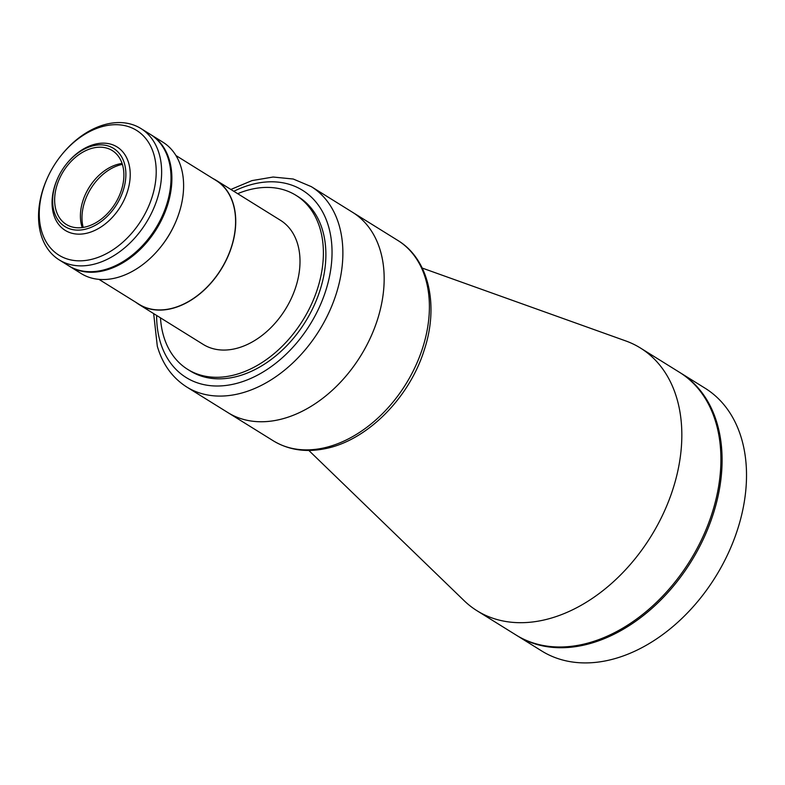 <?xml version="1.0" encoding="UTF-8"?>
<svg xmlns="http://www.w3.org/2000/svg" width="785" height="785" viewBox="0 0 785 785"><rect width="100%" height="100%" fill="white"/><g stroke="black" fill="none" stroke-linecap="round" stroke-linejoin="round"><path stroke-width="1.18" d="M135.913 302.343A73.093 51.241 -58.1 0 0 138.974 304.472L203.237 344.429A73.093 51.241 -58.1 0 0 234.008 348.982A73.093 51.241 -58.1 0 0 294.699 290.175A73.093 51.241 -58.1 0 0 280.431 220.271L216.169 180.324A73.093 51.241 -58.1 0 0 212.912 178.519M138.974 304.472A73.093 51.241 -58.1 0 0 169.746 309.025A73.093 51.241 -58.1 0 0 230.437 250.219A73.093 51.241 -58.1 0 0 216.169 180.324M160.474 317.837A102.492 71.847 -58.1 0 0 187.713 369.392A102.492 71.847 -58.1 0 0 230.859 375.77A102.492 71.847 -58.1 0 0 315.953 293.315A102.492 71.847 -58.1 0 0 295.955 195.318A102.492 71.847 -58.1 0 0 252.809 188.93A102.492 71.847 -58.1 0 0 237.669 193.689M277.664 420.004A117.966 82.69 -58.1 0 0 375.613 325.098A117.966 82.69 -58.1 0 0 352.583 212.313L311.302 186.644A117.966 82.69 121.9 0 1 339.198 225.53A117.966 82.69 121.9 0 1 299.114 356.645A117.966 82.69 121.9 0 1 186.722 386.995L228.013 412.665A117.966 82.69 -58.1 0 0 277.664 420.004M308.829 450.453L464.18 600.721A154.704 108.448 -58.1 0 0 477.035 610.759A154.704 108.448 -58.1 0 0 542.16 620.395A154.704 108.448 -58.1 0 0 670.606 495.924A154.704 108.448 -58.1 0 0 640.413 348A154.704 108.448 -58.1 0 0 625.723 340.916L422.232 268.068M477.035 610.759L516.128 635.065A154.704 108.448 -58.1 0 0 581.243 644.701A154.704 108.448 -58.1 0 0 709.689 520.229A154.704 108.448 -58.1 0 0 679.496 372.306L640.413 348M98.949 279.362L139.082 304.315A72.907 51.103 -58.1 0 0 169.766 308.848A72.907 51.103 -58.1 0 0 230.299 250.199A72.907 51.103 -58.1 0 0 216.071 180.481L175.948 155.538M122.381 164.379A44.48 31.174 -58.1 0 0 122.136 164.428A44.48 31.174 -58.1 0 0 83.19 227.414M122.077 163.447A43.509 30.497 -58.1 0 0 119.693 163.849A43.509 30.497 -58.1 0 0 93.807 180.874A43.509 30.497 -58.1 0 0 85.339 194.494A43.509 30.497 -58.1 0 0 80.727 210.714A43.509 30.497 -58.1 0 0 82.219 227.552M94.033 180.609A47.375 33.215 -58.1 0 0 85.192 194.808M84.603 227.15A43.509 30.497 121.9 0 1 66.293 224.441A43.509 30.497 121.9 0 1 57.796 182.836A43.509 30.497 121.9 0 1 93.925 147.835A43.509 30.497 121.9 0 1 112.235 150.543A43.509 30.497 121.9 0 1 120.733 192.148A43.509 30.497 121.9 0 1 84.603 227.15M94.19 145.539A46.021 32.264 121.9 0 1 125.551 179.873A46.021 32.264 121.9 0 1 84.338 229.446A46.021 32.264 121.9 0 1 57.855 177.95A46.021 32.264 121.9 0 1 66.813 163.545A46.021 32.264 121.9 0 1 94.19 145.539M66.813 163.545L67.176 163.103A49.121 34.432 121.9 0 1 96.398 143.881A49.121 34.432 121.9 0 1 117.073 146.942A49.121 34.432 121.9 0 1 126.66 193.905A49.121 34.432 121.9 0 1 85.879 233.43A49.121 34.432 121.9 0 1 65.204 230.368A49.121 34.432 121.9 0 1 57.619 178.47L57.855 177.95M69.06 266.007A77.352 54.224 -58.1 0 0 69.502 266.292A77.352 54.224 -58.1 0 0 102.06 271.1A77.352 54.224 -58.1 0 0 166.283 208.869A77.352 54.224 -58.1 0 0 151.191 134.912A77.352 54.224 -58.1 0 0 150.74 134.637M69.502 266.292L81.218 273.572A77.352 54.224 -58.1 0 0 113.776 278.39A77.352 54.224 -58.1 0 0 159.797 248.119A77.352 54.224 -58.1 0 0 174.839 223.921A77.352 54.224 -58.1 0 0 183.052 195.082A77.352 54.224 -58.1 0 0 162.907 142.193L151.191 134.912M159.797 248.119L160.248 247.569A73.486 51.516 -58.1 0 0 174.545 224.579L174.839 223.921M61.897 154.537L62.349 153.978A77.352 54.224 121.9 0 1 108.369 123.716A77.352 54.224 121.9 0 1 140.927 128.534A77.352 54.224 121.9 0 1 156.029 202.491A77.352 54.224 121.9 0 1 91.806 264.722A77.352 54.224 121.9 0 1 59.248 259.913A77.352 54.224 121.9 0 1 47.306 178.185L47.6 177.528A73.486 51.516 -58.1 0 0 89.873 259.747A73.486 51.516 -58.1 0 0 155.685 180.599A73.486 51.516 -58.1 0 0 105.612 125.786A73.486 51.516 -58.1 0 0 61.897 154.537A73.486 51.516 -58.1 0 0 47.6 177.528M140.927 128.534L150.298 134.353A77.352 54.224 121.9 0 1 165.399 208.319A77.352 54.224 121.9 0 1 101.177 270.55A77.352 54.224 121.9 0 1 68.609 265.732L59.248 259.913M516.716 635.428A154.704 108.448 -58.1 0 0 517.295 635.791L541.729 650.981A154.704 108.448 -58.1 0 0 606.844 660.617A154.704 108.448 -58.1 0 0 735.29 536.145A154.704 108.448 -58.1 0 0 705.097 388.222L680.673 373.032A154.704 108.448 -58.1 0 0 680.085 372.669M517.295 635.791A154.704 108.448 -58.1 0 0 582.421 645.427A154.704 108.448 -58.1 0 0 710.867 520.955A154.704 108.448 -58.1 0 0 680.673 373.032M273.249 440.787L228.013 412.665A117.966 82.69 -58.1 0 0 340.396 382.315A117.966 82.69 -58.1 0 0 380.489 251.2A117.966 82.69 -58.1 0 0 352.583 212.313L397.818 240.436C429.012 259.217 439.158 305.62 424.165 350.238C409.24 398.044 367.046 440.542 325.314 448.647C305.905 452.631 288.546 450.011 273.249 440.787A117.966 82.69 -58.1 0 0 322.9 448.127A117.966 82.69 -58.1 0 0 420.838 353.23A117.966 82.69 -58.1 0 0 397.818 240.436M187.713 369.392L190.215 370.942A102.492 71.847 -58.1 0 0 287.86 344.576A102.492 71.847 -58.1 0 0 322.684 230.653A102.492 71.847 -58.1 0 0 298.447 196.868L295.955 195.318M156.617 315.442A110.224 77.264 -58.1 0 0 160.052 341.171A110.224 77.264 -58.1 0 0 268.637 368.45A110.224 77.264 -58.1 0 0 328.601 226.639A110.224 77.264 -58.1 0 0 233.812 191.285M153.664 313.608L157.304 346.224C162.554 364.23 172.366 377.82 186.722 386.995M230.859 189.45L251.985 180.599L273.131 177.027L293.266 179.029L311.302 186.644"/></g></svg>
